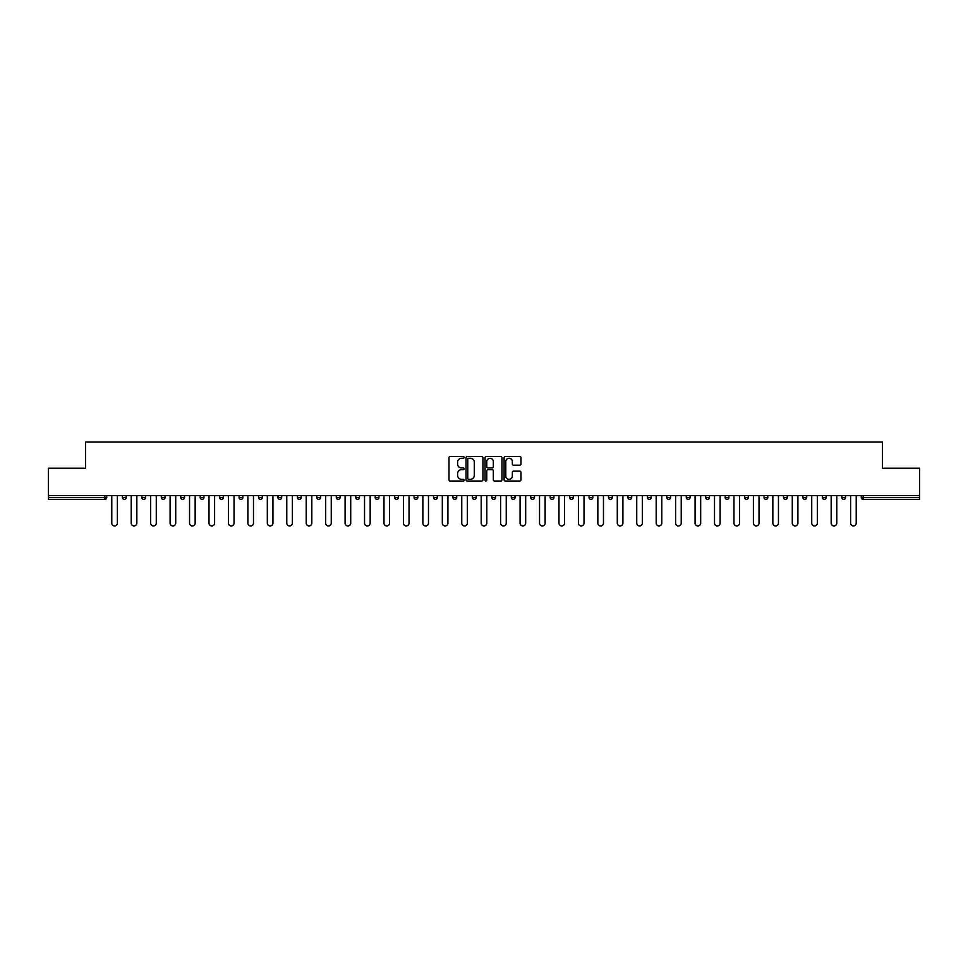 <?xml version="1.0" encoding="UTF-8"?>
<svg xmlns="http://www.w3.org/2000/svg" width="968" height="968" viewBox="0 0 968 968"><rect width="100%" height="100%" fill="white"/><g stroke="black" fill="none" stroke-linecap="round" stroke-linejoin="round"><path stroke-width="1.45" d="M464.059 457.416A0.859 0.859 0 0 0 463.2 456.557L450.205 456.557A1.222 1.222 0 0 0 448.983 457.779L448.983 479.801A1.222 1.222 0 0 0 450.205 481.023L463.2 481.023A0.859 0.859 0 0 0 464.059 480.176A0.859 0.859 0 0 0 463.2 479.317L461.518 479.317A3.92 3.92 0 0 1 457.61 475.397L457.61 473.57A3.92 3.92 0 0 1 461.518 469.649L463.2 469.649A0.859 0.859 0 0 0 464.059 468.79A0.859 0.859 0 0 0 463.2 467.943L461.518 467.943A3.92 3.92 0 0 1 457.61 464.023L457.61 462.184A3.92 3.92 0 0 1 461.518 458.275L463.2 458.275A0.859 0.859 0 0 0 464.059 457.416M519.755 465.184A1.222 1.222 0 0 0 520.978 463.962L520.978 457.779A1.222 1.222 0 0 0 519.755 456.557L505.32 456.557A1.222 1.222 0 0 0 504.098 457.779L504.098 479.801A1.222 1.222 0 0 0 505.32 481.023L519.755 481.023A1.222 1.222 0 0 0 520.978 479.801L520.978 472.348A1.222 1.222 0 0 0 519.755 471.113L513.572 471.113A1.222 1.222 0 0 0 512.35 472.348L512.35 476.038A3.267 3.267 0 0 1 509.083 479.317A3.267 3.267 0 0 1 505.804 476.038L505.804 461.542A3.267 3.267 0 0 1 509.083 458.275A3.267 3.267 0 0 1 512.35 461.542L512.35 463.962A1.222 1.222 0 0 0 513.572 465.184L519.755 465.184M48.4 495.531L48.4 468.234L85.547 468.234L85.547 442.061L882.453 442.061L882.453 468.234L919.6 468.234L919.6 495.531L48.4 495.531L48.4 497.528L104.859 497.528L104.859 495.531M482.935 457.779A1.222 1.222 0 0 0 481.701 456.557L467.266 456.557A1.222 1.222 0 0 0 466.044 457.779L466.044 479.801A1.222 1.222 0 0 0 467.266 481.023L481.701 481.023A1.222 1.222 0 0 0 482.935 479.801L482.935 457.779M486.299 456.557L500.734 456.557A1.222 1.222 0 0 1 501.956 457.779L501.956 479.801A1.222 1.222 0 0 1 500.734 481.023L494.551 481.023A1.222 1.222 0 0 1 493.329 479.801L493.329 470.871A1.222 1.222 0 0 0 492.107 469.649L488.005 469.649A1.222 1.222 0 0 0 486.783 470.871L486.783 480.176A0.859 0.859 0 0 1 485.924 481.023A0.859 0.859 0 0 1 485.065 480.176L485.065 457.779A1.222 1.222 0 0 1 486.299 456.557M106.734 495.531L106.734 497.528A1.875 1.875 0 0 1 104.859 499.391L48.4 499.391L48.4 497.528M919.6 495.531L919.6 499.391L863.141 499.391A1.875 1.875 0 0 1 861.266 497.528L861.266 495.531M122.428 497.528A1.875 1.875 0 0 0 124.303 499.391A1.875 1.875 0 0 0 126.167 497.528A1.875 1.875 0 0 1 124.303 499.391A1.875 1.875 0 0 0 126.167 497.528L126.167 495.531L126.167 497.528L122.428 497.528A1.875 1.875 0 0 0 124.303 499.391A1.875 1.875 0 0 1 122.428 497.528L122.428 495.531M104.859 499.391A1.875 1.875 0 0 0 106.734 497.528A1.875 1.875 0 0 1 104.859 499.391L104.859 497.528L106.734 497.528M141.873 495.531L141.873 497.528L141.873 495.531M145.611 495.531L145.611 497.528L145.611 495.531M161.317 497.528A1.875 1.875 0 0 0 163.193 499.391A1.875 1.875 0 0 0 165.056 497.528A1.875 1.875 0 0 1 163.193 499.391A1.875 1.875 0 0 0 165.056 497.528L165.056 495.531L165.056 497.528L161.317 497.528A1.875 1.875 0 0 0 163.193 499.391A1.875 1.875 0 0 1 161.317 497.528L161.317 495.531M180.762 495.531L180.762 497.528L180.762 495.531M184.501 495.531L184.501 497.528A1.875 1.875 0 0 1 182.637 499.391A1.875 1.875 0 0 1 180.762 497.528A1.875 1.875 0 0 0 182.637 499.391A1.875 1.875 0 0 0 184.501 497.528A1.875 1.875 0 0 1 182.637 499.391A1.875 1.875 0 0 1 180.762 497.528L184.501 497.528M200.207 497.528A1.875 1.875 0 0 0 202.07 499.391A1.875 1.875 0 0 0 203.946 497.528A1.875 1.875 0 0 1 202.07 499.391A1.875 1.875 0 0 0 203.946 497.528L203.946 495.531L203.946 497.528L200.207 497.528A1.875 1.875 0 0 0 202.07 499.391A1.875 1.875 0 0 1 200.207 497.528L200.207 495.531M223.39 495.531L223.39 497.528A1.875 1.875 0 0 1 221.515 499.391A1.875 1.875 0 0 1 219.651 497.528L219.651 495.531M240.959 499.391A1.875 1.875 0 0 0 242.835 497.528L242.835 495.531L242.835 497.528A1.875 1.875 0 0 1 240.959 499.391A1.875 1.875 0 0 1 239.096 497.528L239.096 495.531M262.28 495.531L262.28 497.528A1.875 1.875 0 0 1 260.404 499.391A1.875 1.875 0 0 1 258.541 497.528L258.541 495.531M281.712 495.531L281.712 497.528A1.875 1.875 0 0 1 279.849 499.391A1.875 1.875 0 0 1 277.973 497.528L277.973 495.531M299.293 499.391A1.875 1.875 0 0 0 301.157 497.528L301.157 495.531L301.157 497.528A1.875 1.875 0 0 1 299.293 499.391A1.875 1.875 0 0 1 297.418 497.528L297.418 495.531M320.602 495.531L320.602 497.528A1.875 1.875 0 0 1 318.738 499.391A1.875 1.875 0 0 1 316.863 497.528L316.863 495.531M336.307 495.531L336.307 497.528L336.307 495.531M340.046 495.531L340.046 497.528A1.875 1.875 0 0 1 338.171 499.391A1.875 1.875 0 0 1 336.307 497.528L340.046 497.528A1.875 1.875 0 0 1 338.171 499.391M359.491 495.531L359.491 497.528L355.752 497.528A1.875 1.875 0 0 0 357.615 499.391A1.875 1.875 0 0 1 355.752 497.528L355.752 495.531M378.936 495.531L378.936 497.528A1.875 1.875 0 0 1 377.06 499.391A1.875 1.875 0 0 1 375.197 497.528L375.197 495.531M398.38 495.531L398.38 497.528A1.875 1.875 0 0 1 396.505 499.391A1.875 1.875 0 0 1 394.641 497.528L394.641 495.531M414.074 495.531L414.074 497.528L414.074 495.531M417.813 495.531L417.813 497.528A1.875 1.875 0 0 1 415.95 499.391A1.875 1.875 0 0 1 414.074 497.528L417.813 497.528A1.875 1.875 0 0 1 415.95 499.391M435.394 499.391A1.875 1.875 0 0 0 437.258 497.528L437.258 495.531L437.258 497.528A1.875 1.875 0 0 1 435.394 499.391A1.875 1.875 0 0 1 433.519 497.528L433.519 495.531M456.702 495.531L456.702 497.528A1.875 1.875 0 0 1 454.839 499.391A1.875 1.875 0 0 1 452.964 497.528L452.964 495.531M476.147 495.531L476.147 497.528A1.875 1.875 0 0 1 474.284 499.391A1.875 1.875 0 0 1 472.408 497.528L472.408 495.531M491.853 495.531L491.853 497.528L491.853 495.531M495.592 495.531L495.592 497.528A1.875 1.875 0 0 1 493.716 499.391A1.875 1.875 0 0 1 491.853 497.528L495.592 497.528A1.875 1.875 0 0 1 493.716 499.391M511.298 495.531L511.298 497.528L511.298 495.531M515.036 495.531L515.036 497.528A1.875 1.875 0 0 1 513.161 499.391A1.875 1.875 0 0 1 511.298 497.528L515.036 497.528A1.875 1.875 0 0 1 513.161 499.391M530.742 495.531L530.742 497.528L530.742 495.531M534.481 495.531L534.481 497.528L534.481 495.531M550.187 495.531L550.187 497.528L550.187 495.531M553.926 495.531L553.926 497.528L553.926 495.531M573.359 495.531L573.359 497.528A1.875 1.875 0 0 1 571.495 499.391A1.875 1.875 0 0 1 569.62 497.528L569.62 495.531M592.803 495.531L592.803 497.528L589.064 497.528A1.875 1.875 0 0 0 590.94 499.391A1.875 1.875 0 0 1 589.064 497.528L589.064 495.531M612.248 495.531L612.248 497.528A1.875 1.875 0 0 1 610.385 499.391A1.875 1.875 0 0 1 608.509 497.528L608.509 495.531M627.954 495.531L627.954 497.528L627.954 495.531M631.693 495.531L631.693 497.528L631.693 495.531M651.137 495.531L651.137 497.528A1.875 1.875 0 0 1 649.262 499.391A1.875 1.875 0 0 1 647.398 497.528L647.398 495.531M670.582 495.531L670.582 497.528L666.843 497.528A1.875 1.875 0 0 0 668.707 499.391A1.875 1.875 0 0 1 666.843 497.528L666.843 495.531M690.027 495.531L690.027 497.528A1.875 1.875 0 0 1 688.151 499.391A1.875 1.875 0 0 1 686.288 497.528L686.288 495.531M709.459 495.531L709.459 497.528L705.72 497.528A1.875 1.875 0 0 0 707.596 499.391A1.875 1.875 0 0 1 705.72 497.528L705.72 495.531M728.904 495.531L728.904 497.528A1.875 1.875 0 0 1 727.041 499.391A1.875 1.875 0 0 1 725.165 497.528L725.165 495.531M748.349 495.531L748.349 497.528L744.61 497.528A1.875 1.875 0 0 0 746.485 499.391A1.875 1.875 0 0 1 744.61 497.528L744.61 495.531M767.793 495.531L767.793 497.528A1.875 1.875 0 0 1 765.93 499.391A1.875 1.875 0 0 1 764.055 497.528L764.055 495.531M787.238 495.531L787.238 497.528L783.499 497.528A1.875 1.875 0 0 0 785.363 499.391A1.875 1.875 0 0 1 783.499 497.528L783.499 495.531M806.683 495.531L806.683 497.528L802.944 497.528A1.875 1.875 0 0 0 804.807 499.391A1.875 1.875 0 0 1 802.944 497.528L802.944 495.531M826.127 495.531L826.127 497.528L822.389 497.528A1.875 1.875 0 0 0 824.252 499.391A1.875 1.875 0 0 1 822.389 497.528L822.389 495.531M845.572 495.531L845.572 497.528A1.875 1.875 0 0 1 843.697 499.391A1.875 1.875 0 0 1 841.833 497.528L841.833 495.531M143.748 499.391A1.875 1.875 0 0 1 141.873 497.528L145.611 497.528A1.875 1.875 0 0 1 143.748 499.391A1.875 1.875 0 0 0 145.611 497.528A1.875 1.875 0 0 1 143.748 499.391M357.615 499.391A1.875 1.875 0 0 0 359.491 497.528A1.875 1.875 0 0 1 357.615 499.391A1.875 1.875 0 0 1 355.752 497.528M532.606 499.391A1.875 1.875 0 0 1 530.742 497.528A1.875 1.875 0 0 0 532.606 499.391A1.875 1.875 0 0 0 534.481 497.528A1.875 1.875 0 0 1 532.606 499.391A1.875 1.875 0 0 1 530.742 497.528L534.481 497.528M552.05 499.391A1.875 1.875 0 0 1 550.187 497.528A1.875 1.875 0 0 0 552.05 499.391A1.875 1.875 0 0 0 553.926 497.528A1.875 1.875 0 0 1 552.05 499.391A1.875 1.875 0 0 1 550.187 497.528L553.926 497.528A1.875 1.875 0 0 1 552.05 499.391M592.803 497.528A1.875 1.875 0 0 1 590.94 499.391A1.875 1.875 0 0 0 592.803 497.528A1.875 1.875 0 0 1 590.94 499.391A1.875 1.875 0 0 1 589.064 497.528M629.829 499.391A1.875 1.875 0 0 1 627.954 497.528A1.875 1.875 0 0 0 629.829 499.391A1.875 1.875 0 0 0 631.693 497.528A1.875 1.875 0 0 1 629.829 499.391A1.875 1.875 0 0 1 627.954 497.528L631.693 497.528M668.707 499.391A1.875 1.875 0 0 0 670.582 497.528A1.875 1.875 0 0 1 668.707 499.391A1.875 1.875 0 0 1 666.843 497.528M709.459 497.528A1.875 1.875 0 0 1 707.596 499.391A1.875 1.875 0 0 0 709.459 497.528A1.875 1.875 0 0 1 707.596 499.391A1.875 1.875 0 0 1 705.72 497.528M746.485 499.391A1.875 1.875 0 0 0 748.349 497.528A1.875 1.875 0 0 1 746.485 499.391A1.875 1.875 0 0 1 744.61 497.528M765.93 499.391A1.875 1.875 0 0 0 767.793 497.528A1.875 1.875 0 0 1 765.93 499.391M785.363 499.391A1.875 1.875 0 0 0 787.238 497.528A1.875 1.875 0 0 1 785.363 499.391A1.875 1.875 0 0 1 783.499 497.528M804.807 499.391A1.875 1.875 0 0 0 806.683 497.528A1.875 1.875 0 0 1 804.807 499.391A1.875 1.875 0 0 1 802.944 497.528M824.252 499.391A1.875 1.875 0 0 0 826.127 497.528A1.875 1.875 0 0 1 824.252 499.391A1.875 1.875 0 0 1 822.389 497.528M468.621 458.275A0.859 0.859 0 0 0 467.762 459.134L467.762 478.458A0.859 0.859 0 0 0 468.621 479.317L470.387 479.317A3.92 3.92 0 0 0 474.308 475.397L474.308 462.184A3.92 3.92 0 0 0 470.387 458.275L468.621 458.275M493.329 461.603A3.267 3.267 0 0 0 490.05 458.336A3.267 3.267 0 0 0 486.783 461.603L486.783 466.709A1.222 1.222 0 0 0 488.005 467.943L492.107 467.943A1.222 1.222 0 0 0 493.329 466.709L493.329 461.603M111.78 523.131L111.78 495.531L111.78 523.131A2.807 2.807 0 0 0 114.587 525.939A2.807 2.807 0 0 0 117.382 523.131L117.382 495.531M131.225 523.131L131.225 495.531L131.225 523.131A2.807 2.807 0 0 0 134.02 525.939A2.807 2.807 0 0 0 136.827 523.131L136.827 495.531M150.669 523.131L150.669 495.531L150.669 523.131A2.807 2.807 0 0 0 153.464 525.939A2.807 2.807 0 0 0 156.272 523.131L156.272 495.531M170.102 523.131L170.102 495.531L170.102 523.131A2.807 2.807 0 0 0 172.909 525.939A2.807 2.807 0 0 0 175.716 523.131L175.716 495.531M189.547 523.131L189.547 495.531L189.547 523.131A2.807 2.807 0 0 0 192.354 525.939A2.807 2.807 0 0 0 195.161 523.131L195.161 495.531M208.991 523.131L208.991 495.531L208.991 523.131A2.807 2.807 0 0 0 211.798 525.939A2.807 2.807 0 0 0 214.606 523.131L214.606 495.531M228.436 523.131L228.436 495.531L228.436 523.131A2.807 2.807 0 0 0 231.243 525.939A2.807 2.807 0 0 0 234.038 523.131L234.038 495.531M247.881 523.131L247.881 495.531L247.881 523.131A2.807 2.807 0 0 0 250.688 525.939A2.807 2.807 0 0 0 253.483 523.131L253.483 495.531M267.325 523.131L267.325 495.531L267.325 523.131A2.807 2.807 0 0 0 270.12 525.939A2.807 2.807 0 0 0 272.928 523.131L272.928 495.531M286.77 523.131L286.77 495.531L286.77 523.131A2.807 2.807 0 0 0 289.565 525.939A2.807 2.807 0 0 0 292.372 523.131L292.372 495.531M306.203 523.131L306.203 495.531L306.203 523.131A2.807 2.807 0 0 0 309.01 525.939A2.807 2.807 0 0 0 311.817 523.131L311.817 495.531M325.647 523.131L325.647 495.531L325.647 523.131A2.807 2.807 0 0 0 328.454 525.939A2.807 2.807 0 0 0 331.262 523.131L331.262 495.531M345.092 523.131L345.092 495.531L345.092 523.131A2.807 2.807 0 0 0 347.899 525.939A2.807 2.807 0 0 0 350.706 523.131L350.706 495.531M364.537 523.131L364.537 495.531L364.537 523.131A2.807 2.807 0 0 0 367.344 525.939A2.807 2.807 0 0 0 370.151 523.131L370.151 495.531M383.981 523.131L383.981 495.531L383.981 523.131A2.807 2.807 0 0 0 386.789 525.939A2.807 2.807 0 0 0 389.584 523.131L389.584 495.531M403.426 523.131L403.426 495.531L403.426 523.131A2.807 2.807 0 0 0 406.233 525.939A2.807 2.807 0 0 0 409.028 523.131L409.028 495.531M422.871 523.131L422.871 495.531L422.871 523.131A2.807 2.807 0 0 0 425.666 525.939A2.807 2.807 0 0 0 428.473 523.131L428.473 495.531M442.315 523.131L442.315 495.531L442.315 523.131A2.807 2.807 0 0 0 445.111 525.939A2.807 2.807 0 0 0 447.918 523.131L447.918 495.531M461.748 523.131L461.748 495.531L461.748 523.131A2.807 2.807 0 0 0 464.555 525.939A2.807 2.807 0 0 0 467.363 523.131L467.363 495.531M481.193 523.131L481.193 495.531L481.193 523.131A2.807 2.807 0 0 0 484 525.939A2.807 2.807 0 0 0 486.807 523.131L486.807 495.531M500.637 523.131L500.637 495.531L500.637 523.131A2.807 2.807 0 0 0 503.445 525.939A2.807 2.807 0 0 0 506.252 523.131L506.252 495.531M520.082 523.131L520.082 495.531L520.082 523.131A2.807 2.807 0 0 0 522.889 525.939A2.807 2.807 0 0 0 525.684 523.131L525.684 495.531M539.527 523.131L539.527 495.531L539.527 523.131A2.807 2.807 0 0 0 542.334 525.939A2.807 2.807 0 0 0 545.129 523.131L545.129 495.531M558.972 523.131L558.972 495.531L558.972 523.131A2.807 2.807 0 0 0 561.767 525.939A2.807 2.807 0 0 0 564.574 523.131L564.574 495.531M578.416 523.131L578.416 495.531L578.416 523.131A2.807 2.807 0 0 0 581.211 525.939A2.807 2.807 0 0 0 584.019 523.131L584.019 495.531M597.849 523.131L597.849 495.531L597.849 523.131A2.807 2.807 0 0 0 600.656 525.939A2.807 2.807 0 0 0 603.463 523.131L603.463 495.531M617.294 523.131L617.294 495.531L617.294 523.131A2.807 2.807 0 0 0 620.101 525.939A2.807 2.807 0 0 0 622.908 523.131L622.908 495.531M636.738 523.131L636.738 495.531L636.738 523.131A2.807 2.807 0 0 0 639.545 525.939A2.807 2.807 0 0 0 642.353 523.131L642.353 495.531M656.183 523.131L656.183 495.531L656.183 523.131A2.807 2.807 0 0 0 658.99 525.939A2.807 2.807 0 0 0 661.797 523.131L661.797 495.531M675.628 523.131L675.628 495.531L675.628 523.131A2.807 2.807 0 0 0 678.435 525.939A2.807 2.807 0 0 0 681.23 523.131L681.23 495.531M695.072 523.131L695.072 495.531L695.072 523.131A2.807 2.807 0 0 0 697.88 525.939A2.807 2.807 0 0 0 700.675 523.131L700.675 495.531M714.517 523.131L714.517 495.531L714.517 523.131A2.807 2.807 0 0 0 717.312 525.939A2.807 2.807 0 0 0 720.119 523.131L720.119 495.531M733.962 523.131L733.962 495.531L733.962 523.131A2.807 2.807 0 0 0 736.757 525.939A2.807 2.807 0 0 0 739.564 523.131L739.564 495.531M753.394 523.131L753.394 495.531L753.394 523.131A2.807 2.807 0 0 0 756.202 525.939A2.807 2.807 0 0 0 759.009 523.131L759.009 495.531M772.839 523.131L772.839 495.531L772.839 523.131A2.807 2.807 0 0 0 775.646 525.939A2.807 2.807 0 0 0 778.453 523.131L778.453 495.531M792.284 523.131L792.284 495.531L792.284 523.131A2.807 2.807 0 0 0 795.091 525.939A2.807 2.807 0 0 0 797.898 523.131L797.898 495.531M811.729 523.131L811.729 495.531L811.729 523.131A2.807 2.807 0 0 0 814.536 525.939A2.807 2.807 0 0 0 817.331 523.131L817.331 495.531M831.173 523.131L831.173 495.531L831.173 523.131A2.807 2.807 0 0 0 833.98 525.939A2.807 2.807 0 0 0 836.775 523.131L836.775 495.531M850.618 523.131L850.618 495.531L850.618 523.131A2.807 2.807 0 0 0 853.413 525.939A2.807 2.807 0 0 0 856.22 523.131L856.22 495.531M863.141 495.531L863.141 497.528L919.6 497.528M861.266 497.528L863.141 497.528L863.141 499.391M221.515 499.391A1.875 1.875 0 0 0 223.39 497.528L219.651 497.528M242.835 497.528L239.096 497.528M260.404 499.391A1.875 1.875 0 0 0 262.28 497.528L258.541 497.528M279.849 499.391A1.875 1.875 0 0 0 281.712 497.528L277.973 497.528M301.157 497.528L297.418 497.528M318.738 499.391A1.875 1.875 0 0 0 320.602 497.528L316.863 497.528M377.06 499.391A1.875 1.875 0 0 0 378.936 497.528L375.197 497.528M396.505 499.391A1.875 1.875 0 0 0 398.38 497.528L394.641 497.528M437.258 497.528L433.519 497.528M454.839 499.391A1.875 1.875 0 0 0 456.702 497.528L452.964 497.528M474.284 499.391A1.875 1.875 0 0 0 476.147 497.528L472.408 497.528M571.495 499.391A1.875 1.875 0 0 0 573.359 497.528L569.62 497.528M610.385 499.391A1.875 1.875 0 0 0 612.248 497.528L608.509 497.528M649.262 499.391A1.875 1.875 0 0 0 651.137 497.528L647.398 497.528M688.151 499.391A1.875 1.875 0 0 0 690.027 497.528L686.288 497.528M727.041 499.391A1.875 1.875 0 0 0 728.904 497.528L725.165 497.528M767.793 497.528L764.055 497.528M843.697 499.391A1.875 1.875 0 0 0 845.572 497.528L841.833 497.528"/></g></svg>
